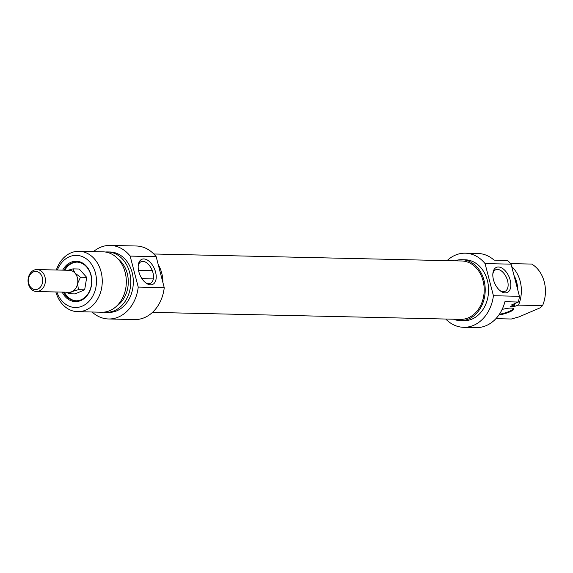 <?xml version="1.0" encoding="UTF-8"?>
<svg xmlns="http://www.w3.org/2000/svg" width="573" height="573" viewBox="0 0 573 573"><rect width="100%" height="100%" fill="white"/><g stroke="black" fill="none" stroke-linecap="round" stroke-linejoin="round"><path stroke-width="0.86" d="M152.475 312.378L460.441 319.369A29.202 23.106 -88.7 0 0 468.306 317.822A29.202 23.106 -88.7 0 0 483.97 285.669A29.202 23.106 -88.7 0 0 461.766 260.98L153.8 253.989M68.029 270.263L72.979 268.88L79.239 269.024L86.716 277.382L84.654 289.816L75.12 293.899L68.86 293.756L66.447 292.201M76.324 300.796A19.36 15.313 91.3 0 1 64.319 292.151M64.821 270.191A19.36 15.313 91.3 0 1 77.197 262.105M63.983 270.177A19.36 15.313 91.3 0 1 76.782 262.09A19.36 15.313 91.3 0 1 90.899 275.212A19.36 15.313 91.3 0 1 75.901 300.796A19.36 15.313 91.3 0 1 63.481 292.137M62.192 292.108A20.184 15.965 -88.7 0 0 82.519 299.665A20.184 15.965 -88.7 0 0 91.014 274.933A20.184 15.965 -88.7 0 0 78.121 261.424A20.184 15.965 -88.7 0 0 62.693 270.148M57.372 270.026A26.086 20.642 91.3 0 1 77.348 255.4A26.086 20.642 91.3 0 1 95.455 273.035A26.086 20.642 91.3 0 1 83.135 305.724A26.086 20.642 91.3 0 1 56.87 291.986M138.208 265.958A11.761 6.769 -113.2 0 1 141.123 261.689A11.761 6.769 -113.2 0 1 151.974 269.84A11.761 6.769 -113.2 0 1 150.377 283.313A11.761 6.769 -113.2 0 1 148.651 283.635A11.761 6.769 -113.2 0 1 145.277 282.482M150.57 284.838A13.68 7.872 66.8 0 0 152.79 265.636A13.68 7.872 66.8 0 0 138.279 265.12A13.68 7.872 66.8 0 0 145.929 283.005A13.68 7.872 66.8 0 0 150.57 284.838M93.478 251.619A36.794 29.116 91.3 0 1 110.245 245.409A36.794 29.116 91.3 0 1 130.15 256.088L138.229 287.087A36.794 29.116 91.3 0 1 108.576 318.975A36.794 29.116 91.3 0 1 92.103 312.013M108.576 318.975L134.598 319.569A36.794 29.116 -88.7 0 0 164.243 287.682L138.229 287.087M164.243 287.682L156.171 256.675A36.794 29.116 -88.7 0 0 136.267 245.996L110.245 245.409M130.15 256.088L156.171 256.675M55.853 291.965A30.204 23.901 -88.7 0 0 77.67 311.683A30.204 23.901 -88.7 0 0 101.07 271.767A30.204 23.901 -88.7 0 0 79.038 251.289A30.204 23.901 -88.7 0 0 56.347 269.998M79.038 251.289L103.104 251.834A30.204 23.901 91.3 0 1 125.136 272.311A30.204 23.901 91.3 0 1 101.736 312.228L77.67 311.683M158.22 264.533A30.476 24.116 91.3 0 1 161.708 273.049A30.476 24.116 91.3 0 1 162.911 282.546M117.837 258.745A27.046 21.402 91.3 0 1 127.227 273.428A27.046 21.402 91.3 0 1 116.77 305.989M105.339 252.02A30.204 23.901 91.3 0 1 107.581 251.941A30.204 23.901 91.3 0 1 129.605 272.419A30.204 23.901 91.3 0 1 106.206 312.328A30.204 23.901 91.3 0 1 103.978 312.149M107.581 251.941L110.095 251.998A30.204 23.901 91.3 0 1 132.127 272.476A30.204 23.901 91.3 0 1 108.727 312.385L106.206 312.328M513 308.295A10.98 2.278 -14.6 0 1 513.107 308.496A10.98 2.278 -14.6 0 1 509.189 311.418A10.98 2.278 -14.6 0 1 499.37 314.283M498.847 315.043A11.532 2.392 165.4 0 0 509.662 311.948A11.532 2.392 165.4 0 0 513.394 308.46A11.532 2.392 165.4 0 0 502.113 309.449M518.35 302.028A37.066 29.33 -88.7 0 0 519.446 296.313L493.425 295.725A37.066 29.33 91.3 0 1 463.621 327.305L476.213 327.591A37.066 29.33 -88.7 0 0 504.92 301.72L518.35 302.028L511.488 304.965L514.002 305.022L510.278 306.612L513.637 306.691L518.479 305.123L542.545 305.667L540.053 307.873L518.894 316.926L511.367 319.011L495.917 318.66M507.513 260.436L494.084 260.128A37.066 29.33 -88.7 0 0 477.889 253.474L465.305 253.187A37.066 29.33 91.3 0 1 485.052 263.573L511.066 264.16A37.066 29.33 -88.7 0 0 507.513 260.436M542.545 305.667A30.204 23.901 91.3 0 0 531.708 264.074L510.6 263.601M518.479 305.123A30.204 23.901 -88.7 0 0 511.689 266.524M513.637 306.691A27.046 21.402 -88.7 0 0 515.285 303.339M517.748 289.802A27.046 21.402 -88.7 0 0 514.01 275.441M514.002 305.022A30.204 23.901 -88.7 0 0 514.554 303.654M516.481 284.924A30.204 23.901 -88.7 0 0 514.568 277.59M463.621 327.305A37.066 29.33 91.3 0 1 445.737 319.032M447.062 260.643A37.066 29.33 91.3 0 1 465.305 253.187M519.446 296.313L511.066 264.16M492.837 274.001A11.761 6.769 -113.2 0 1 495.752 269.74A11.761 6.769 -113.2 0 1 497.479 269.417A11.761 6.769 -113.2 0 1 507.141 279.295A11.761 6.769 -113.2 0 1 505.006 291.363A11.761 6.769 -113.2 0 1 499.907 290.532M498.453 266.982A13.68 7.872 66.8 0 0 492.909 273.171A13.68 7.872 66.8 0 0 500.558 291.048A13.68 7.872 66.8 0 0 510.779 283.47A13.68 7.872 66.8 0 0 498.453 266.982M485.052 263.573L493.425 295.725M453.537 319.211A30.476 24.116 -88.7 0 0 460.413 320.644A30.476 24.116 -88.7 0 0 484.02 280.369A30.476 24.116 -88.7 0 0 461.795 259.698A30.476 24.116 -88.7 0 0 454.862 260.822M461.795 259.698L465.154 259.777A30.476 24.116 91.3 0 1 487.379 280.441A30.476 24.116 91.3 0 1 463.772 320.722L460.413 320.644M36.973 269.561A10.98 8.688 -88.7 0 0 28.65 276.58A10.98 8.688 -88.7 0 0 30.928 288.799A10.98 8.688 -88.7 0 0 36.471 291.521A10.98 8.688 -88.7 0 0 45.41 280.741A10.98 8.688 -88.7 0 0 36.973 269.561L69.369 270.298A10.98 8.688 91.3 0 1 74.92 273.02L80.456 277.239L77.627 283.413L78.401 289.673L71.833 291.678L68.86 293.756M72.979 268.88L74.92 273.02A10.98 8.688 91.3 0 1 77.627 283.413A10.98 8.688 91.3 0 1 71.833 291.678A10.98 8.688 91.3 0 1 68.875 292.259L36.471 291.521M138.53 270.37L152.311 270.678M80.456 277.239L86.716 277.382M141.918 278.628L153.328 278.893M30.763 287.331A9.061 7.17 91.3 0 1 33.313 271.939A9.061 7.17 91.3 0 1 42.567 282.281A9.061 7.17 91.3 0 1 30.763 287.331M78.401 289.673L84.654 289.816"/></g></svg>
